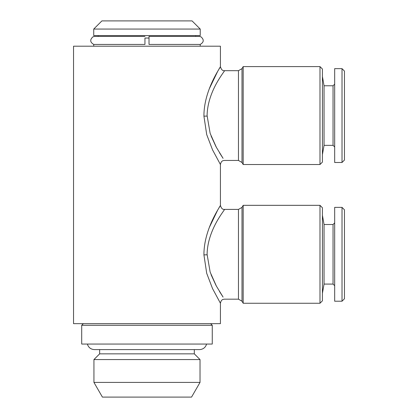 <?xml version="1.0" encoding="UTF-8"?>
<svg xmlns="http://www.w3.org/2000/svg" width="418" height="418" viewBox="0 0 418 418"><rect width="100%" height="100%" fill="white"/><g stroke="black" fill="none" stroke-linecap="round" stroke-linejoin="round"><path stroke-width="0.63" d="M342.018 301.216L344.463 298.765L344.463 209.815L342.018 207.37L334.672 207.37L334.672 301.216L342.018 301.216L342.018 207.37M334.672 285.708L333.041 284.078L333.041 224.503L324.049 224.503L322.43 215.322M333.041 284.078L324.049 284.078L324.049 224.503M200.227 46.199L200.227 44.433L149.022 44.433L149.022 38.038L144.941 38.038L144.941 44.433L93.731 44.433L93.731 46.199M200.227 29.061L93.731 29.061L93.731 35.587L200.227 35.587L200.227 29.061L192.066 20.9L101.893 20.9L93.731 29.061M319.984 66.598L319.984 164.525L322.43 162.079L322.43 69.048L319.984 66.598L243.182 66.598L243.182 164.525L242.006 162.487L242.006 68.641L243.182 66.598M207.088 114.976C207.856 90.231 225.339 70.689 224.503 70.679C225.056 71.044 207.532 90.816 207.088 115.561L210.155 133.389L216.383 147.366L223.081 158.349M222.946 158.145L219.476 152.716M216.028 146.718L211.074 135.965M242.006 162.487L238.469 160.444L224.503 160.444C223.217 160.664 221.226 160.449 220.427 164.525L212.537 149.848L206.701 134.565L203.927 116.147C203.785 90.121 220.673 67.193 220.422 66.603C221.174 66.436 204.355 88.95 203.927 114.919M212.266 325.288L81.698 325.288L81.698 344.056L212.266 344.056L212.266 325.288L210.63 323.657M194.313 349.605L194.313 353.847L99.651 353.847L93.935 359.564L93.935 382.413L200.023 382.413L200.023 359.564L93.935 359.564M200.023 382.413L191.543 397.1L102.415 397.1L93.935 382.413M319.984 205.327L319.984 303.254L322.43 300.803L322.43 207.777L319.984 205.327L243.182 205.327L243.182 303.254L242.006 301.216L242.006 207.37L243.182 205.327M207.088 253.705C207.856 228.959 225.339 209.418 224.503 209.408C225.056 209.773 207.532 229.545 207.088 254.29L210.155 272.118L216.383 286.095L223.081 297.078M222.946 296.874L219.476 291.445M216.028 285.447L211.074 274.694M242.006 301.216L238.469 299.173L224.503 299.173C223.217 299.392 221.226 299.178 220.427 303.254L212.537 288.577L206.701 273.294L203.927 254.875C203.785 228.85 220.673 205.922 220.422 205.332C221.174 205.165 204.355 227.679 203.927 253.648M219.795 67.659L219.048 68.939M217.731 71.238L209.366 88.653M219.795 206.387L219.048 207.668M217.731 209.967L209.366 227.382M220.427 303.254L220.427 323.657L73.537 323.657L73.537 46.199L220.427 46.199L220.427 66.598C221.185 69.56 222.548 70.919 224.503 70.679L238.469 70.679L238.469 160.444M334.672 84.143L333.041 85.774L333.041 145.349L324.049 145.349L324.049 85.774L322.43 76.593M342.018 162.487L342.018 68.641L334.672 68.641L334.672 162.487L342.018 162.487L344.463 160.037L344.463 71.086L342.018 68.641M200.227 44.433C203.968 42.234 204.214 39.689 200.969 36.805L199.208 36.403C197.829 36.403 200.023 36.403 199.208 36.403L149.022 36.403L149.022 38.038M203.927 116.147L207.088 116.094M203.927 254.875L207.088 254.823M238.469 299.173L238.469 209.408L224.503 209.408C222.548 209.648 221.185 208.289 220.427 205.327L220.427 164.525M324.049 284.078L322.43 293.258M195.739 35.587L195.739 36.403L199.208 36.403M206.591 344.056C205.51 347.525 203.158 349.375 199.532 349.605L94.426 349.605C90.8 349.375 88.449 347.525 87.367 344.056M194.313 353.847L200.023 359.564M324.049 145.349L322.43 154.529M333.041 145.349L334.672 146.979M333.041 85.774L324.049 85.774M242.006 207.37L238.469 209.408M319.984 303.254L243.182 303.254M99.651 349.605L99.651 353.847M83.328 323.657L81.698 325.288M242.006 68.641L238.469 70.679M319.984 164.525L243.182 164.525M98.22 35.587L98.22 36.403L94.75 36.403C95.926 36.403 94.06 36.403 94.75 36.403L144.941 36.403M93.731 44.433C89.99 42.234 89.745 39.689 92.989 36.805L94.75 36.403M333.041 224.503L334.672 222.872"/></g></svg>
